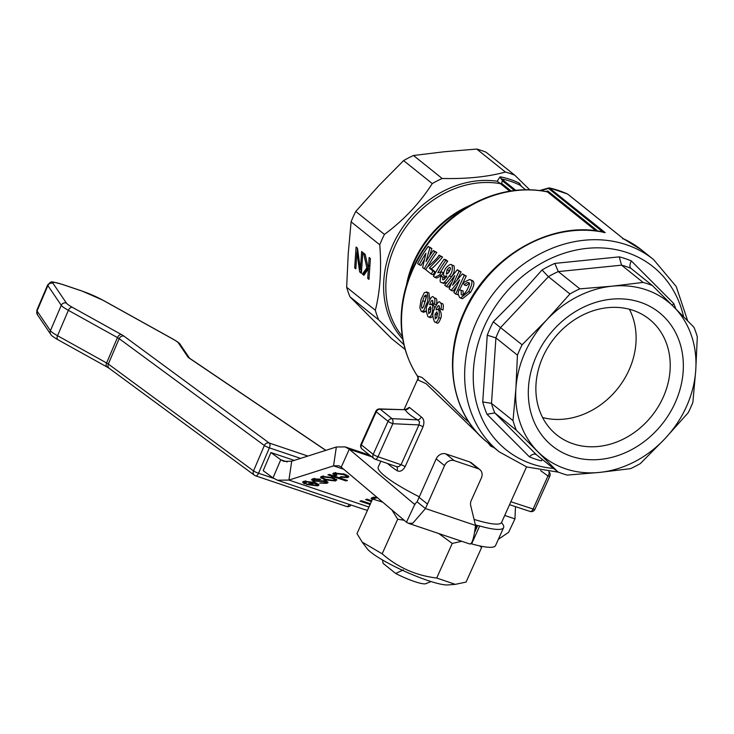 <?xml version="1.0" encoding="UTF-8"?>
<svg xmlns="http://www.w3.org/2000/svg" width="734" height="734" viewBox="0 0 734 734"><rect width="100%" height="100%" fill="white"/><g stroke="black" fill="none" stroke-linecap="round" stroke-linejoin="round"><path stroke-width="1.1" d="M474.072 519.406A67.601 10.744 24.2 0 0 501.57 522.434L526.535 466.879M421.233 416.903A3.973 2.872 119.1 0 1 417.71 419.866L392.002 418.655A3.973 3.349 128.7 0 0 389.708 419.353A3.973 3.349 128.7 0 0 388.057 421.307L373.202 454.374L361.357 444.877L376.212 411.811L388.057 421.307A3.973 0.633 24.2 0 0 390.13 422.545A3.973 0.633 24.2 0 0 392.846 423.702L418.94 424.922L401.058 464.732L377.992 456.759L392.846 423.702A3.973 1.707 -87.3 0 0 392.892 420.674A3.973 1.707 -87.3 0 0 392.002 418.655L380.166 409.159A3.973 1.936 -88.7 0 0 379.533 408.921L405.058 409.719C407.342 413.031 411.554 416.417 417.71 419.866L419.564 421.931L418.94 424.922A3.973 0.633 -155.8 0 1 421.087 425.803A3.973 0.633 -155.8 0 1 423.023 426.83C424.601 422.197 424.004 418.885 421.233 416.903L409.288 407.324L406.241 409.251M405.14 466.631A3.973 0.633 -155.8 0 0 403.205 465.604A3.973 0.633 -155.8 0 0 401.058 464.732L398.773 466.641L396.452 466.576A3.973 2.844 -56.3 0 1 397.03 470.659C400.021 472.136 402.718 470.788 405.14 466.631L423.023 426.83M509.561 504.653L510.488 502.588M469.283 422.619L462.714 416.747L438.996 392.552L421.958 377.423L417.417 376.001A119.303 100.384 -51.3 0 1 412.866 269.58A119.303 100.384 -51.3 0 1 547.371 191.904L547.784 190.968L546.38 191.73L547.426 191.923L547.784 190.968L545.931 191.491M480.926 546.169L481.614 547.481L479.669 545.913M461.759 541.288L452.245 543.435L438.767 533.535M687.74 320.978L676.197 286.48L653.535 259.533L641.718 250.055A123.284 103.723 128.7 0 0 623.386 238.752L622.689 238.889M603.32 232.366L605.192 232.623L549.261 187.904A0.798 0.642 74.3 0 0 548.986 187.904L548.986 187.904A0.798 0.642 74.3 0 0 548.555 188.454A0.798 0.67 -51.3 0 1 549.463 187.941A123.284 103.723 -51.3 0 1 558.757 190.546A123.284 103.723 -51.3 0 1 567.648 194.07L623.386 238.752M604.403 232.329L605.192 232.623A123.284 103.723 128.7 0 0 464.567 312.528A123.284 103.723 128.7 0 0 487.486 442.428C451.951 414.949 442.18 359.183 464.172 311.987C487.945 256.294 552.363 219.494 604.403 232.329M521.773 186.647L519.177 183.115A100.586 84.63 128.7 0 0 510.213 179.426A100.586 84.63 128.7 0 0 500.744 176.903L500.01 176.857L497.23 181.243A96.613 81.281 128.7 0 0 392.8 244.936A96.613 81.281 128.7 0 0 402.746 339.172M505.405 172.05L476.733 149.066A105.384 88.667 -51.3 0 1 481.467 150.498A105.384 88.667 -51.3 0 1 486.073 152.213L514.745 175.197A105.384 88.667 128.7 0 0 510.139 173.481A105.384 88.667 128.7 0 0 505.405 172.05C487.697 176.894 466.613 179.041 442.171 178.481A105.384 88.667 128.7 0 0 432.271 183.583L403.599 160.599A105.384 88.667 -51.3 0 1 413.499 155.498L442.171 178.481M384.433 234.421A105.384 88.667 128.7 0 0 381.974 239.568A105.384 88.667 128.7 0 0 379.772 244.789L351.1 221.806A105.384 88.667 -51.3 0 1 353.302 216.576A105.384 88.667 -51.3 0 1 355.761 211.438L384.433 234.421C403.746 220.182 419.692 203.226 432.271 183.583M375.34 310.262A105.384 88.667 128.7 0 0 378.652 319.822L349.98 296.83A105.384 88.667 -51.3 0 1 346.668 287.278L375.34 310.262C380.184 291.141 381.662 269.314 379.772 244.789M378.652 319.822L403.856 344.631M672.271 305.381L673.702 303.472L631.323 260.919C629.653 264.368 629.497 266.818 630.855 268.286L652.416 285.563L673.876 306.986A99.42 83.648 128.7 0 0 646.067 289.765A99.42 83.648 128.7 0 0 612.128 286.177A99.42 83.648 128.7 0 0 546.692 319.914A99.42 83.648 128.7 0 0 515.901 388.433A99.42 83.648 128.7 0 0 537.783 451.603A99.42 83.648 128.7 0 0 565.593 468.824A99.42 83.648 128.7 0 0 599.531 472.412L567.235 475.091A105.384 88.667 128.7 0 1 562.501 473.659A105.384 88.667 128.7 0 1 557.904 471.944L516.323 430.188L494.762 412.903L487.009 414.27L529.388 456.823C532.086 454.199 534.398 453.474 536.334 454.658L557.904 471.944M455.319 584.356L447.923 584.934A46.132 7.331 -155.8 0 1 427.812 580.502A46.132 7.331 -155.8 0 1 367.11 548.619L362.174 542.087L382.166 553.812C397.828 567.483 416.004 575.566 436.702 578.034L455.319 584.356L466.062 582.08L481.614 547.481M382.708 502.157L372.542 499.028L356.99 533.627L362.174 542.087M515.773 190.317L501.597 178.958A0.798 0.67 128.7 0 0 501.469 178.949L502.405 180.839L501.487 183.289L500.331 183.573L497.239 181.252M501.542 179.426L501.561 178.931A99.42 83.648 -51.3 0 1 519.782 185.069L519.819 185.096A0.798 0.67 -51.3 0 1 519.92 185.161L520.103 185.326M519.177 183.115A3.973 2.11 -63.8 0 0 519.782 185.069L519.92 185.17A0.798 0.67 -51.3 0 1 519.92 185.17A3.973 1.523 128.9 0 1 519.828 183.537M652.416 285.563A105.384 88.667 128.7 0 0 647.81 283.847A105.384 88.667 128.7 0 0 643.076 282.416L621.514 265.13L619.267 256.854L554.812 263.405L558.28 271.562L579.842 288.847A105.384 88.667 128.7 0 0 569.942 293.949L548.381 276.663L542.031 269.993L518.369 296.49L493.266 321.813L522.103 344.796A105.384 88.667 128.7 0 0 519.644 349.934A105.384 88.667 128.7 0 0 517.442 355.155L495.927 337.906L487.257 335.199L482.733 401.929L491.45 403.342L513.011 420.637A105.384 88.667 128.7 0 0 516.323 430.188M273.644 478.348L258.542 473.256A3.973 0.514 -156.9 0 1 255.68 472.09A3.973 0.514 -156.9 0 1 253.588 470.944A3.973 0.514 -156.9 0 1 253.514 470.898A3.973 3.45 126.4 0 0 253.386 473.797A3.973 3.45 126.4 0 0 254.459 475.237A3.973 3.45 126.4 0 0 255.267 475.66A3.973 2.055 -71.4 0 0 255.542 475.806A3.973 2.055 -71.4 0 0 256.891 475.494A3.973 2.055 -71.4 0 0 256.946 475.458A3.973 2.055 -71.4 0 0 258.542 473.256L269.396 447.868A3.973 2.055 -71.4 0 0 269.984 444.951A3.973 2.055 -71.4 0 0 269.213 443.024A3.973 3.45 126.4 0 0 266.424 443.281A3.973 3.45 126.4 0 0 264.359 445.51L253.514 470.898L108.32 364.036A7.955 1.028 23.1 0 0 106.604 362.972L57.527 335.713A23.864 3.092 -156.9 0 1 50.417 330.713L37.039 310.968A23.864 3.092 -156.9 0 1 36.847 310.216L47.692 284.838A23.864 3.092 23.1 0 0 47.884 285.581L61.271 305.326A23.864 3.092 23.1 0 0 68.381 310.326L117.449 337.585A7.955 1.028 -156.9 0 1 119.174 338.658L264.359 445.51A3.973 0.514 23.1 0 0 266.534 446.712A3.973 0.514 23.1 0 0 269.396 447.868L300.582 458.383M349.32 504.432A3.973 2.055 108.6 0 1 347.953 506.139A3.973 2.055 108.6 0 1 347.907 506.176A3.973 2.055 108.6 0 1 346.558 506.478A3.973 2.055 108.6 0 1 346.274 506.332M690.666 407.572A105.384 88.667 128.7 0 0 692.868 402.351L695.759 370.147A99.42 83.648 128.7 0 0 673.876 306.986L693.988 327.318A105.384 88.667 128.7 0 1 697.3 336.869L695.759 370.147A99.42 83.648 128.7 0 1 664.967 438.675L640.369 463.558A105.384 88.667 128.7 0 1 630.469 468.659L599.531 472.412A99.42 83.648 128.7 0 0 664.967 438.675L688.208 412.71A105.384 88.667 128.7 0 0 690.666 407.572M403.324 569.896L395.672 573.456A23.864 3.789 24.2 0 0 414.554 581.567A23.864 3.789 24.2 0 0 425.72 583.714L430.986 581.539M395.672 573.456L383.093 563.373L382.533 559.996M542.931 356.807A74.088 62.335 128.7 0 0 556.711 434.877A74.088 62.335 128.7 0 0 573.071 443.786A74.088 62.335 128.7 0 0 663.169 397.333A74.088 62.335 128.7 0 0 649.397 319.262A74.088 62.335 128.7 0 0 633.038 310.344A74.088 62.335 128.7 0 0 542.931 356.807M675.207 402.672A85.502 71.941 -51.3 0 1 571.226 456.291A85.502 71.941 -51.3 0 1 536.453 355.907A85.502 71.941 -51.3 0 1 640.433 302.298A85.502 71.941 -51.3 0 1 675.207 402.672M542.591 417.527A74.088 62.335 128.7 0 0 617.578 388.708A74.088 62.335 128.7 0 0 629.396 309.253M425.894 583.64L426.711 583.356M314.583 483.311L309.72 484.66L315.877 485.275L316.638 484.752L314.583 483.311L314.721 482.376M333.631 480.339C335.236 479.898 334.42 479.1 331.181 477.935L323.602 476.962C322.006 477.394 322.85 478.201 326.144 479.385L333.631 480.339L334.383 479.816L334.603 478.238M323.74 476.045L322.868 477.467L323.088 475.962M522.103 344.796L546.692 319.914L569.942 293.949M579.842 288.847L612.128 286.177L643.076 282.416M513.011 420.637L515.901 388.433L517.442 355.155M357.155 252.312L357.44 248.138M361.477 272.066L360.743 269.461M364.468 274.461L363.807 273.929L368.321 267.736L368.11 266.772M368.321 267.736L366.881 267.882L363.55 253.037L365.165 254.34L367.945 266.791L369.386 266.644L369.899 265.901M316.638 484.752L316.868 483.192M313.794 482.082L312.904 482.33M309.72 484.66L309.886 483.495M349.98 296.83L391.552 338.585L405.104 349.448M354.669 267.91L356.082 247.055L357.486 248.175L360.422 269.488L361.642 251.505L362.798 252.441L361.394 273.296L359.614 271.874L356.953 252.331L355.834 268.846L354.669 267.91L355.907 267.782M358.036 252.221L356.953 252.331M361.055 271.727L359.614 271.874M361.66 269.369L360.422 269.488M363.807 273.929L362.367 274.076L366.881 267.882M369.707 268.672L368.385 268.8L363.89 275.296L362.367 274.076M369.064 278.25L367.734 278.388L368.385 268.8M369.908 265.726L368.587 265.864L369.147 257.524L370.395 258.524L368.982 279.388L367.734 278.388M367.945 266.791L368.587 265.864M351.1 221.806L348.21 254.001L346.668 287.278M403.599 160.599L379.01 185.482L355.761 211.438M476.733 149.066L444.437 151.736L413.499 155.498M450.373 268.837L447.722 273.589M437.565 313.372L436.638 317.932M426.307 296.967L423.564 306.537M431.051 308.152L430.124 312.712M501.597 178.958L501.561 178.931A3.973 1.973 -78.7 0 1 500.744 176.903M318.538 484.165L316.657 484.605M309.821 483.945L309.023 483.743M305.06 482.183L303.298 481.522M345.714 476.99C347.356 476.577 346.521 475.779 343.209 474.604L335.75 473.586L336.833 475.293L335.099 475.595L332.75 473.769L333.924 472.98L344.668 474.173L348.889 476.678L347.586 477.595L339.97 477.155L341.071 476.65L345.714 476.99L346.476 476.476L346.696 474.944M348.393 475.88L346.494 476.329M335.071 473.981L333.493 473.118M373.533 498.404L371.78 497.735M313.831 479.715L312.28 479.018M327.437 481.715L325.85 482.091M322.868 477.55L321.134 476.586M336.337 479.21L334.401 479.687M263.185 470.668L273.002 477.898L280.755 459.768L270.938 452.539L263.185 470.668M630.726 268.167L630.855 268.286A105.384 88.667 -51.3 0 0 621.514 265.13M535.719 454.3L536.334 454.658M542.197 459.346L541.444 460.888A111.284 93.631 128.7 0 1 535.315 459.08A111.284 93.631 128.7 0 1 529.388 456.823M529.636 189.721L514.745 175.197M500.01 176.857A3.973 2.34 -94.7 0 0 501.469 178.949M446.336 274.094L447.024 269.873C448.969 267.515 449.979 266.8 450.07 267.717C450.795 267.919 450.456 269.332 449.061 271.947L446.593 274.131M437.024 311.968L437.143 316.382L435.253 318.932L435.014 314.299L436.803 311.84M425.876 295.141C426.793 295.105 426.436 297.554 424.812 302.5L423.353 307.078L422.004 308.308C421.233 306.748 421.481 304.261 422.729 300.83L424.362 296.316L425.711 295.05M430.509 306.748L430.638 311.161L428.739 313.712L428.5 309.078L430.298 306.619M511.038 190.941L501.487 183.289L500.616 183.665A0.798 0.67 -51.3 0 1 500.423 183.656L509.763 191.152M294.251 460.401L270.938 452.539M312.849 482.678L305.766 481.908L306.17 483.458L304.362 483.779L302.564 482.192L303.959 481.293L314.822 482.412L319.006 485.009L317.712 485.88L306.362 484.477L312.849 482.678L312.978 481.843M304.362 483.779L304.582 482.275M305.904 480.981L305.023 482.403L305.243 480.898M371.404 501.561L365.578 499.597L367.046 499.184L371.753 500.771M370.275 504.561L359.99 501.148L361.458 500.735L370.422 503.735M335.888 472.687L335.062 474.054L335.282 472.54M335.099 475.595L335.264 474.458M372.239 499.698L371.046 498.404L372.432 497.514L376.881 497.239M376.349 497.946L373.505 498.735M327.896 474.825L329.364 474.421L347.439 480.513L345.962 480.917L327.896 474.825M345.962 480.917L346.09 480.054M324.116 481.467L313.491 481.183L311.473 479.724L312.858 478.825L320.776 479.21L319.666 479.724L314.684 479.43L313.794 479.953L314.785 480.697L326.235 481.192L328.107 482.44L326.813 483.357L319.685 483.073L324.887 482.77L325.823 482.266L324.116 481.467L324.226 480.706M319.666 479.724L319.776 478.953M321.088 481.596L321.235 480.568M322.969 481.431L323.098 480.568M336.741 479.706L335.466 480.954L324.749 479.843L320.464 477.284L321.786 476.348L332.704 477.522L336.787 480.045M364.642 509.589L367.468 510.323M287.196 461.934L280.755 459.768L283.81 461.365L291.71 461.209L288.93 480.073L277.461 480.21L273.002 477.898M441.07 282.406C442.822 282.627 443.042 285.251 449.254 275.92C451.933 273.415 452.85 269.818 452.025 265.13C450.859 263.607 448.667 264.781 445.428 268.653C443.29 272.782 442.951 275.296 444.409 276.186L446.767 275.92C445.024 278.883 443.648 280.149 442.648 279.727L442.822 277.067L441.061 276.177C439.831 280.214 439.831 282.287 441.07 282.406L443.675 283.425L446.648 282.507M454.016 265.8L451.364 264.763L454.016 265.8C454.851 270.424 453.915 274.021 451.217 276.58L450.951 277.002M444.409 276.186L446.786 277.076M441.015 309.399C441.703 305.307 441.455 303.142 440.29 302.903L442.235 303.555C443.4 303.803 443.639 305.968 442.96 310.051L439.336 308.537L439.106 305.729C438.17 305.261 437.17 306.656 436.097 309.913L437.675 309.326L440.051 310.225C441.483 313.574 441.694 316.271 440.694 318.308C439.06 322.767 437.657 324.199 436.482 322.602M442.235 303.555L440.29 302.903C439.299 300.151 437.207 302.518 434.005 310.014C432.271 312.831 432.436 316.804 434.491 321.923L437.088 322.942M434.491 321.923C436.354 322.841 437.767 321.409 438.721 317.638C439.657 313.473 439.446 310.785 438.106 309.564L440.051 310.225M421.307 311.363L423.646 310.922L426.482 303.885C428.252 301.105 428.399 297.215 426.94 292.215L424.353 292.572L421.05 299.481L419.848 307.849L421.307 311.363L423.885 312.363M428.885 292.875L426.344 291.884L428.885 292.875L429.785 299.316M435.721 298.334L433.776 297.683C432.785 294.93 430.693 297.298 427.5 304.793C425.766 307.61 425.922 311.583 427.977 316.703C429.84 317.62 431.253 316.189 432.216 312.418C433.143 308.252 432.932 305.564 431.592 304.344L429.583 304.693C430.656 301.435 431.656 300.041 432.592 300.509L432.821 303.316L434.5 304.179C435.189 300.087 434.95 297.921 433.776 297.683L435.721 298.334C436.886 298.582 437.134 300.747 436.455 304.83M427.977 316.703L430.574 317.721L432.849 316.427M433.546 305.005L431.17 304.105L433.546 305.005L434.702 307.895M444.107 259.221A121.688 102.384 128.7 0 0 433.51 276.342L434.812 277.388L439.611 274.892A121.688 102.384 -51.3 0 1 441.363 271.901L437.822 272.727A121.688 102.384 -51.3 0 1 445.712 260.506L444.107 259.221L446.098 259.891L447.712 261.185A119.303 100.384 128.7 0 0 440.648 271.892M464.319 284.976C466.558 282.654 467.971 281.957 468.567 282.884C470.21 282.351 469.613 284.875 466.76 290.462C464.218 294.38 462.383 295.756 461.255 294.609L461.145 290.288L458.989 289.774L458.062 293.655L459.557 297.545L460.512 298.077L468.668 291.6C472.237 284.645 472.879 280.773 470.567 279.993L469.604 279.461L463.356 282.608L464.319 284.976L466.292 285.636L468.989 283.397M461.732 294.866L462.246 294.94M432.959 271.02L429.307 268.094L440.583 256.395L439.033 255.148C437.877 257.579 433.895 261.625 427.087 267.295A121.688 102.384 128.7 0 0 425.775 269.727L431.271 274.131A121.688 102.384 -51.3 0 1 432.959 271.02L434.904 271.681A119.303 100.384 128.7 0 0 433.207 274.782L431.271 274.131M464.264 275.378L462.411 273.892L452.594 285.232L459.08 271.231L457.282 269.782L444.685 285.205L446.391 286.572L454.759 275.599L449.153 288.792L451.162 290.407L459.649 279.81L453.951 292.637L455.695 294.031L464.264 275.378L466.255 276.048L459.539 289.912M434.822 251.78L433.262 250.523A121.688 102.384 128.7 0 0 426.023 261.616L429.867 247.808L428.17 246.45A121.688 102.384 128.7 0 0 417.618 263.506L419.178 264.763A121.688 102.384 -51.3 0 1 425.959 253.212L422.628 267.525L424.27 268.837A121.688 102.384 -51.3 0 1 434.822 251.78L436.822 252.45A119.303 100.384 128.7 0 0 427.555 267.002M546.38 191.73L547.426 191.923L595.98 230.843M436.702 578.034L452.245 543.435M404.159 520.268L397.709 519.213L391.855 509.882M382.166 553.812L397.709 519.213M372.542 499.028L377.414 497.689M479.871 469.632L471.485 462.906A7.955 6.689 128.7 0 0 469.732 461.952L445.85 453.906A7.955 6.689 128.7 0 0 436.179 458.888L417.086 501.836L425.472 508.552L444.565 465.613A7.955 6.689 -51.3 0 1 454.236 460.631L478.109 468.677A7.955 6.689 -51.3 0 1 479.871 469.632A7.955 6.689 -51.3 0 1 481.348 478.008L471.256 500.478A7.955 6.689 128.7 0 0 470.696 505.588L475.54 525.434C473.889 538.618 471.907 544.747 469.613 543.821M368.936 507.038L288.93 480.073L333.557 465.861L336.337 446.997L291.71 461.209M442.822 277.067L444.767 277.718L444.244 279.305M441.061 276.177L444.767 277.718M439.574 307.078L438.409 309.574M426.39 310.344L425.628 311.592L423.307 312.033M433.06 301.858L431.904 304.353M434.5 304.179L436.17 304.738M434.812 277.388L436.758 278.048L441.556 275.553L439.611 274.892M441.363 271.901L443.327 272.562A119.303 100.384 128.7 0 0 441.556 275.553M445.712 260.506L447.712 261.185M469.604 279.461L472.568 280.672C474.815 282.058 474.164 285.921 470.632 292.26L462.448 298.738L460.512 298.077M461.145 290.288L463.099 290.948L463.2 295.261M429.307 268.094L431.253 268.745L434.904 271.681M440.583 256.395L442.574 257.065C437.528 263.35 433.757 267.24 431.253 268.745M439.033 255.148L442.574 257.065M451.162 290.407L453.107 291.059L456.401 286.719M455.695 294.031L457.631 294.683L458.071 293.545M462.411 273.892L466.255 276.048M459.08 271.231L461.08 271.901L457.291 279.526M457.282 269.782L461.08 271.901M446.391 286.572L448.336 287.233L451.502 282.829M433.262 250.523L436.822 252.45M429.867 247.808L431.858 248.477L429.629 255.808M428.17 246.45L431.858 248.477M419.178 264.763L421.123 265.414A119.303 100.384 128.7 0 1 424.27 259.763M424.27 268.837L425.94 269.406M544.325 191.335A118.77 99.934 128.7 0 0 471.32 204.74C496.413 191.143 521.617 186.794 546.922 191.693A3.973 1.973 101.7 0 1 547.371 191.904M504.708 515.451L514.956 518.901L515.479 506.644M418.949 497.239L427.326 503.955M475.54 525.434L425.472 508.552L412.82 523.204L408.416 523.305L406.462 522.213L414.765 504.469M514.956 518.901L508.552 532.389L498.368 539.288M336.337 446.997L345.145 446.905L349.283 449.245L341.237 467.145L338.796 465.741L333.557 465.861L343.806 469.32M396.452 466.576L375.129 459.218A3.973 1.936 -70.9 0 0 376.395 458.915A3.973 1.936 -70.9 0 0 377.992 456.759A3.973 0.633 -155.8 0 1 375.267 455.612A3.973 0.633 -155.8 0 1 373.202 454.374A3.973 3.349 128.7 0 0 373.01 457.218A3.973 3.349 128.7 0 0 373.936 458.557A3.973 3.349 128.7 0 0 374.817 459.034A3.973 1.936 -70.9 0 0 375.129 459.218A3.973 3.973 0 0 1 373.936 458.557L362.101 449.07A3.973 3.349 -51.3 0 1 361.165 447.731A3.973 3.349 -51.3 0 1 361.357 444.877A3.973 0.633 -155.8 0 1 360.954 444.336A3.973 3.973 0 0 0 362.101 449.07M475.412 524.874L477.678 525.599L474.935 531.71M371.762 456.814L349.283 449.245L414.508 504.304L417.086 501.836M470.714 543.655A7.955 1.266 -155.8 0 1 471.632 543.885A71.593 11.386 24.2 0 0 495.551 545.555L503.597 527.645A71.593 11.386 -155.8 0 1 479.678 525.984A7.955 1.266 24.2 0 0 477.678 525.599L475.393 524.828M341.237 467.145L406.462 522.213M375.955 411.187A3.973 0.633 24.2 0 0 375.817 411.269A3.973 0.633 24.2 0 0 376.212 411.811A3.973 3.349 -51.3 0 1 377.863 409.856A3.973 3.349 -51.3 0 1 380.166 409.159L405.058 409.719A3.973 3.661 145.9 0 0 409.288 407.324M488.156 442.96L490.56 446.061A3.973 1.569 115.5 0 1 491.037 445.272M490.56 446.061L493.927 447.593M418.096 378.496L417.885 379.175A3.973 3.542 -164.1 0 0 418.068 378.698L417.472 376.184C400.581 349.907 396.819 319.831 406.196 285.966A118.77 99.934 128.7 0 0 408.994 360.146M417.885 379.175L417.967 380.001A3.973 3.927 78.3 0 0 417.417 376.001M417.967 380.001L426.078 383.643L478.733 434.381M501.487 522.59A71.593 11.386 -155.8 0 1 503.597 527.645M380.845 461.191L378.239 467.007A67.601 10.744 24.2 0 0 419.16 496.753M387.524 463.493A67.601 10.744 24.2 0 0 389.873 465.484A67.601 10.744 24.2 0 0 397.03 470.659M540.545 470.558L547.959 475.981L533.104 509.038A3.973 2.165 108.2 0 1 531.444 511.167A3.973 2.165 108.2 0 1 530.076 511.442A3.973 3.973 0 0 0 534.939 509.286A3.973 0.633 -155.8 0 1 534.802 509.378A3.973 0.633 -155.8 0 1 533.104 509.038L510.864 501.735M548.839 471.723A3.973 2.257 126.2 0 1 549.115 473.329A3.973 2.257 126.2 0 1 547.959 475.981A3.973 0.633 24.2 0 0 549.665 476.311A3.973 0.633 24.2 0 0 549.803 476.228A3.973 3.973 0 0 0 548.931 471.733M412.462 269.057A118.77 99.934 128.7 0 0 406.196 285.966L409.242 275.608A95.98 80.749 -51.3 0 1 414.315 261.946A95.98 80.749 -51.3 0 1 461.869 209.97L471.32 204.74A118.77 99.934 128.7 0 0 412.462 269.057M653.535 259.533A123.284 103.723 128.7 0 0 626.322 244.706A123.284 103.723 128.7 0 0 476.394 322.006A123.284 103.723 128.7 0 0 499.313 451.905L487.486 442.428M470.586 205.144A95.448 80.309 128.7 0 0 413.903 261.414A95.448 80.309 128.7 0 0 406.434 285.168M553.528 468.439A117.385 98.769 -51.3 0 1 532.159 464.026A117.385 98.769 -51.3 0 1 484.412 326.217A117.385 98.769 -51.3 0 1 627.175 252.606A117.385 98.769 -51.3 0 1 683.593 316.776M402.305 336.429A95.448 80.309 -51.3 0 1 394.929 246.202A95.448 80.309 -51.3 0 1 500.423 183.656L500.331 183.573M631.323 260.919A111.284 93.631 128.7 0 0 625.396 258.662A111.284 93.631 128.7 0 0 619.267 256.854M675.849 308.968A111.284 93.631 128.7 0 0 673.702 303.472M519.819 185.096L525.562 189.702M493.266 321.813A111.284 93.631 128.7 0 0 490.055 328.437A111.284 93.631 128.7 0 0 487.257 335.199M495.881 337.879A105.384 88.667 -51.3 0 1 498.083 332.649A105.384 88.667 -51.3 0 1 500.542 327.511M307.876 456.062L269.213 443.024L124.018 336.172A3.973 3.45 126.4 0 0 121.229 336.429A3.973 3.45 126.4 0 0 119.174 338.658L108.32 364.036A3.973 3.45 -53.6 0 0 108.192 366.936A3.973 3.45 -53.6 0 0 109.265 368.376L107.109 367.046A3.973 2.459 -61 0 1 106.219 365.706A3.973 2.459 -61 0 1 106.604 362.972L117.449 337.585A3.973 2.459 119 0 1 119.266 335.199A3.973 2.459 119 0 1 121.44 334.566L72.363 307.307A3.973 2.459 119 0 0 70.189 307.941A3.973 2.459 119 0 0 68.381 310.326L57.527 335.713A3.973 2.459 -61 0 0 57.151 338.457A3.973 2.459 -61 0 0 58.041 339.796C53.564 337.181 51.132 335.383 50.756 334.383A3.973 3.863 -34.1 0 1 50.417 330.713L61.271 305.326A3.973 3.863 145.9 0 1 66.445 303.142L53.059 283.397A3.973 3.863 145.9 0 0 47.884 285.581L37.039 310.968A3.973 3.863 -34.1 0 0 37.37 314.638L36.847 310.216M58.417 339.943A3.973 2.459 -61 0 1 58.041 339.796L107.109 367.046A3.973 2.459 -61 0 0 107.494 367.202M53.059 283.397A19.882 2.578 -156.9 0 1 62.528 284.498L81.942 291.04A19.882 2.578 -156.9 0 1 102.797 300.16L172.554 338.906A19.882 2.578 -156.9 0 1 178.481 343.072L187.895 356.963A11.928 1.541 23.1 0 0 189.326 358.183A3.973 3.275 -55.9 0 1 189.996 358.513L189.638 358.357M189.326 358.183L325.722 450.373M178.481 343.072A3.973 3.863 -34.1 0 1 180.225 344.466C179.858 343.475 177.426 341.668 172.94 339.053A3.973 2.459 -61 0 1 173.279 339.31M187.895 356.963A3.973 3.863 -34.1 0 1 189.445 358.109M102.797 300.16A3.973 2.459 -61 0 1 103.182 300.307A3.973 2.459 -61 0 1 103.503 300.555M172.554 338.906A3.973 2.459 -61 0 1 172.94 339.053L103.182 300.307L81.657 290.893A3.973 2.055 -71.4 0 0 81.346 290.838M62.528 284.498A3.973 2.055 -71.4 0 0 62.243 284.352A3.973 2.055 -71.4 0 0 61.931 284.297M81.942 291.04A3.973 2.055 -71.4 0 0 81.657 290.893L62.243 284.352C49.15 281.094 52.371 280.828 47.692 284.838M124.018 336.172A11.928 1.541 23.1 0 0 121.44 334.566M72.363 307.307A19.882 2.578 -156.9 0 1 66.445 303.142M331.181 477.935L331.309 477.082M558.326 271.598L621.56 265.176M548.381 276.663A105.384 88.667 -51.3 0 1 558.28 271.562M500.588 327.548L548.436 276.7M491.496 403.388L495.927 337.906M494.762 412.903A105.384 88.667 -51.3 0 1 491.45 403.342M536.389 454.695L494.808 412.939M554.812 263.405A111.284 93.631 128.7 0 0 542.031 269.993M482.733 401.929A111.284 93.631 128.7 0 0 487.009 414.27M447.024 269.873L448.997 270.534M435.014 314.299L436.978 314.959M424.362 296.316L426.225 296.949M422.729 300.83L424.692 301.49M428.5 309.078L430.463 309.739M502.414 180.839L514.424 190.473M540.793 190.629L548.555 188.454L602.871 231.999M317.712 485.88L317.932 484.376M368.028 503.854L368.156 502.992M343.209 474.604L343.338 473.751M347.586 477.595L347.806 476.082M374.239 498.129L374.377 497.202M326.813 483.357L327.034 481.843M314.684 479.43L314.822 478.476M313.491 481.183L313.712 479.678M325.07 481.678L325.19 480.898M324.749 479.843L324.878 478.926M335.466 480.954L335.686 479.449M597.852 231.109L547.784 190.968M449.254 275.92L451.217 276.58M438.721 317.638L440.694 318.308M423.646 310.922L425.628 311.592M426.482 303.885L427.647 304.28M432.216 312.418L433.308 312.794M468.668 291.6L470.632 292.26M470.567 279.993L472.568 280.672M534.912 509.13A3.973 0.633 -155.8 0 1 534.939 509.286L549.803 476.228M469.732 461.952L478.109 468.677M445.85 453.906L454.236 460.631M436.179 458.888L444.565 465.613M476.843 525.37L475.237 529.462M479.678 525.984L471.632 543.885M414.508 504.304L415.059 504.497M623.349 238.697L567.767 194.143A0.798 0.798 0 0 0 567.602 194.042L549.371 187.895A0.798 0.798 0 0 0 548.986 187.904L548.986 187.904M525.59 189.702L519.92 185.161M109.265 368.376L254.459 475.237A3.973 3.973 0 0 0 255.542 475.806L346.558 506.478A3.973 3.973 0 0 0 351.063 505.02M50.756 334.383L37.37 314.638M325.841 450.337L189.996 358.513M189.482 358.137L180.225 344.466M548.949 187.913L539.765 190.491M373.725 497.12L373.505 498.625M314.014 478.44L313.794 479.953M326.052 480.752L325.823 482.266M364.633 509.598L277.452 480.219M379.533 408.921A3.973 3.973 0 0 0 375.817 411.269L360.954 444.336M558.574 472.21L526.81 466.98L499.313 451.905M623.322 238.688L641.718 250.055M408.407 523.305L469.852 544.013M509.543 504.689L530.076 511.442M404.966 409.499L406.691 408.976L406.159 409.682M345.145 446.896L369.725 455.181M418.114 378.285L404.095 409.48"/></g></svg>
